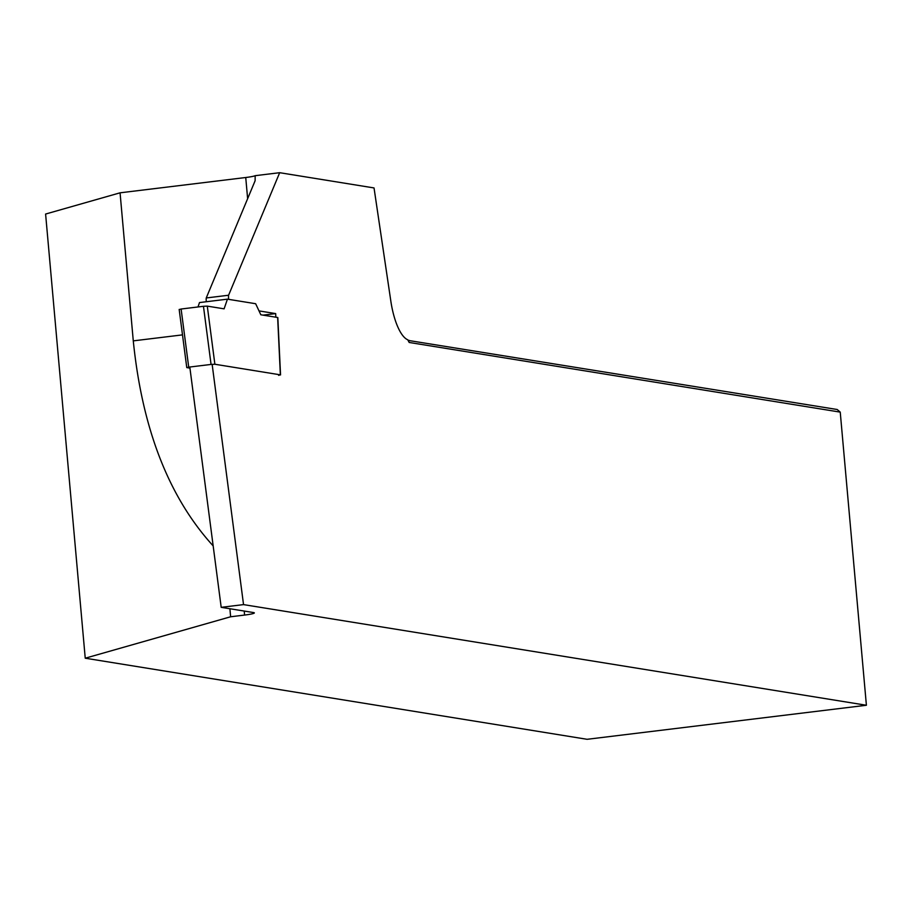 <?xml version="1.0" encoding="UTF-8"?>
<svg xmlns="http://www.w3.org/2000/svg" width="912" height="912" viewBox="0 0 912 912"><rect width="100%" height="100%" fill="white"/><g stroke="black" fill="none" stroke-linecap="round" stroke-linejoin="round"><path stroke-width="1.37" d="M197.995 306.968L199.5 302.567L227.43 299.159L224.101 308.837L207.286 306.124L214.879 364.253L280.36 374.843L277.647 317.49L260.832 314.777L255.645 303.719L227.43 299.159M179.356 309.521L181.112 309.02L188.716 367.148L211.06 364.435L203.456 306.295L207.286 306.124M181.112 309.02L203.456 306.295M214.879 364.253L211.06 364.435M188.716 367.148L186.766 367.582L189.947 368.14M278.593 375.345L280.36 374.843M206.294 301.735A7.467 2.497 -96.9 0 1 206.249 297.962L255.121 180.724L255.178 175.685L279.676 172.699L228.593 295.237L206.249 297.962M229.904 608.737L230.622 616.774L244.587 615.064A14.923 1.357 -5.1 0 0 254.345 612.921A14.923 1.357 -5.1 0 0 253.445 612.545L221.194 607.335L189.799 367.023M230.622 616.774L85.238 658.202L45.6 214.046L120.065 192.82L133.277 340.871C142.215 428.936 168.845 497.279 213.169 545.9M120.065 192.82L245.738 177.509A14.923 1.357 174.9 0 0 255.178 175.685M212.143 364.321L243.538 604.61L221.194 607.335M243.538 604.61L866.4 705.261L840.237 412.121L409.192 342.467L407.755 339.788A44.779 14.957 -96.9 0 1 390.826 301.063L374.034 187.94L279.676 172.699M866.4 705.261L587.1 739.301L85.238 658.202M275.846 317.205L275.675 313.591L259.008 310.901M228.673 299.364A7.467 2.497 -96.9 0 1 228.593 295.237M408.086 340.404L837.182 409.499L840.237 412.121M408.975 340.301L408.154 340.541M275.675 313.591L263.032 315.13M182.491 334.875L133.277 340.871M247.631 198.691L245.738 177.509M244.587 615.064L244.222 611.051M186.766 367.582L179.174 309.453M280.543 374.912L277.829 317.57"/></g></svg>
